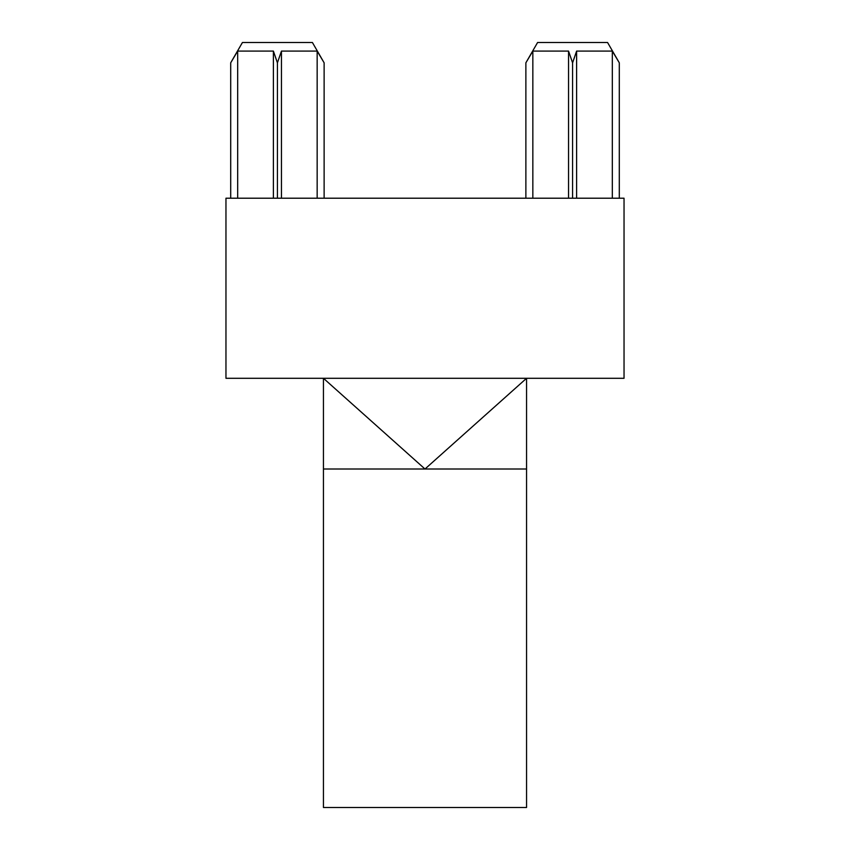 <?xml version="1.0" encoding="UTF-8"?>
<svg xmlns="http://www.w3.org/2000/svg" width="850" height="850" viewBox="0 0 850 850"><rect width="100%" height="100%" fill="white"/><g stroke="black" fill="none" stroke-linecap="round" stroke-linejoin="round"><path stroke-width="1.27" d="M619.299 62.815L619.299 198.209L619.299 62.815L607.569 42.5L537.593 42.5L525.874 62.815L532.844 51.085L568.554 51.085L572.581 62.815L576.608 51.085L612.319 51.085L619.299 62.815L612.319 51.085L576.608 51.085L576.608 198.209L576.608 51.085L572.581 62.815L568.554 51.085L532.844 51.085L532.844 198.209L532.844 51.085L525.874 62.815L525.874 198.209L525.874 62.815M324.126 62.815L324.126 198.209L324.126 62.815L312.407 42.5L242.431 42.5L230.701 62.815L237.681 51.085L273.392 51.085L277.419 62.815L281.446 51.085L317.156 51.085L324.126 62.815L317.156 51.085L281.446 51.085L281.446 198.209L281.446 51.085L277.419 62.815L273.392 51.085L237.681 51.085L237.681 198.209L237.681 51.085L230.701 62.815L230.701 198.209L230.701 62.815M323.446 469.009L323.446 807.5L526.554 807.5L526.554 469.009L323.446 469.009L323.446 378.293L323.446 807.5L526.554 807.5L526.554 378.293L425 469.009L323.446 378.293L425 469.009L526.554 378.293L526.554 469.009M624.038 198.209L225.962 198.209L624.038 198.209L624.038 378.293L624.038 198.209M624.038 378.293L225.962 378.293L225.962 198.209L225.962 378.293L624.038 378.293M568.554 198.209L568.554 51.085L568.554 198.209M572.581 198.209L572.581 62.815L572.581 198.209M612.319 198.209L612.319 51.085L612.319 198.209M273.392 198.209L273.392 51.085L273.392 198.209M277.419 198.209L277.419 62.815L277.419 198.209M317.156 198.209L317.156 51.085L317.156 198.209M242.431 42.5L312.407 42.5M537.593 42.5L607.569 42.5"/></g></svg>
